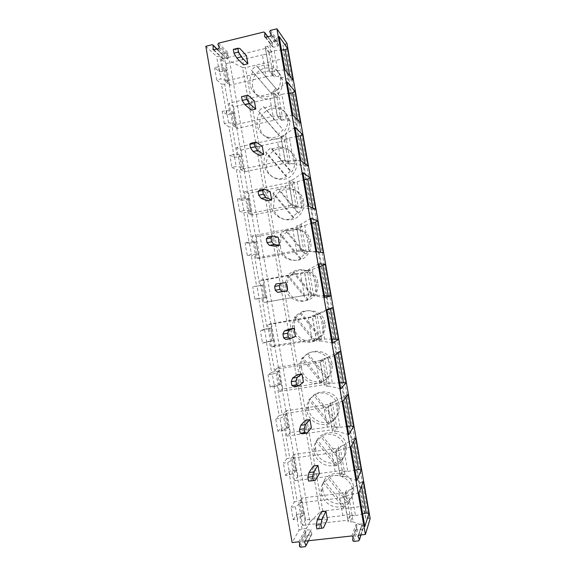 <?xml version="1.0" encoding="UTF-8"?>
<svg xmlns="http://www.w3.org/2000/svg" width="576" height="576" viewBox="0 0 576 576"><rect width="100%" height="100%" fill="white"/><g stroke="black" fill="none" stroke-linecap="round" stroke-linejoin="round"><path stroke-width="0.43" stroke-dasharray="2.88 2.16" d="M277.027 97.402L280.843 119.218L273.794 120.334L237.398 128.419L233.633 106.798L269.978 98.51L277.416 97.308L277.193 96.012L272.93 91.555L277.308 116.597L281.462 120.427L281.232 119.124L277.243 115.423L273.341 93.074L277.416 97.308M273.794 120.334L269.978 98.51M370.145 518.429L365.846 518.544L362.952 506.988L360.77 506.57L322.826 511.034L320.083 512.021L309.917 522.079L229.572 60.898L224.093 55.541L226.714 70.603L226.001 69.991L228.47 82.476L226.382 80.539L224.215 68.126L226.282 69.919M309.917 522.079L306.461 528.523L303.804 513.259L303.329 514.022L301.399 501.278L303.617 513.986L302.234 516.197L300.046 503.626L295.394 506.794L297.547 519.185L293.242 519.689L291.089 507.305L295.394 506.794M226.001 69.991L228.19 82.541L228.91 83.203L234.158 113.357L233.474 112.882L235.663 125.446L236.354 125.971L241.618 156.161L240.955 155.83L243.144 168.408L243.814 168.79L249.077 199.015L248.436 198.828L250.632 211.421L251.28 211.666L256.55 241.927L255.938 241.877L258.134 254.491L258.754 254.592L264.031 284.89L263.441 284.983L265.644 297.612L266.242 297.569L271.526 327.91L270.958 328.14L273.161 340.783L273.737 340.603L279.022 370.98L278.482 371.354L280.685 384.012L281.239 383.688L286.531 414.101L286.02 414.619L288.223 427.298L288.749 426.823L294.055 457.279L293.558 457.942L295.769 470.628L296.273 470.016L301.579 500.508L301.111 501.314M260.086 112.579C253.886 120.622 257.285 133.495 266.472 136.692C270.893 138.276 275.227 137.902 279.482 135.554L258.523 111.233L263.498 106.697L283.104 129.874L278.078 134.402L258.523 111.233M279.482 135.554L278.078 134.402M284.472 131.069C287.201 127.195 288.202 122.954 287.46 118.339C285.948 108.13 273.694 102.578 265.025 108.079L283.104 129.874M265.025 108.079L263.498 106.697M259.488 126.979C258.818 117.598 262.894 111.391 271.706 108.374C280.908 107.28 286.819 111.254 289.454 120.276C290.182 124.834 289.202 129.024 286.495 132.84C281.606 138.715 275.681 140.566 268.718 138.384C263.693 136.267 260.618 132.466 259.488 126.979M224.647 84.204L221.458 84.118L226.728 114.408L229.889 114.322L224.647 84.204L228.91 83.203M235.663 125.446L233.921 123.862L228.542 122.71L224.338 123.653L228.91 126.95L234.187 157.277L229.824 155.174L234.036 154.267L236.174 166.536L231.955 167.429L229.824 155.174M231.955 167.429L236.369 169.841L241.654 200.203L237.449 199.001L241.675 198.137L246.866 198.202L248.724 198.77L250.913 211.363L249.034 210.665L243.814 210.427L239.58 211.27L237.449 199.001M239.58 211.27L243.842 212.774L249.134 243.173L245.081 242.878L249.322 242.064L251.46 254.369L247.219 255.161L245.081 242.878M247.219 255.161L251.33 255.766L256.622 286.207L252.727 286.805L256.975 286.049L259.114 298.361L254.866 299.11L252.727 286.805M254.866 299.11L258.818 298.807L264.125 329.285L260.374 330.797L271.246 328.097L273.449 340.74L262.519 343.116L260.374 330.797M262.519 343.116L266.321 341.906L271.627 372.42L268.042 374.839L272.311 374.177L274.457 386.525L270.187 387.173L268.042 374.839M270.187 387.173L273.83 385.056L279.144 415.613L275.71 418.939L279.994 418.327L282.146 430.69L277.862 431.287L275.71 418.939M277.862 431.287L281.347 428.263L286.675 458.849L283.392 463.097L287.69 462.528L289.843 474.912L285.545 475.459L283.392 463.097M285.545 475.459L288.878 471.521L294.206 502.15L291.089 507.305M293.242 519.689L296.417 514.836L299.081 530.165L292.126 542.549M205.826 46.282L216.641 56.462L219.838 56.57L222.458 71.618L226.714 70.603M222.458 71.618L219.276 71.59L214.603 67.702L218.794 66.694L220.925 78.934L216.727 79.92L214.603 67.702M216.727 79.92L221.458 84.118M226.728 114.408L222.206 111.413L226.411 110.455L231.761 111.434L233.755 112.817L235.944 125.388M224.338 123.653L222.206 111.413M234.158 113.357L229.889 114.322M365.846 518.544L282.938 44.856L284.314 57.658L362.952 506.988M241.654 200.203L244.786 199.886L239.53 169.697L236.369 169.841M305.136 163.922L305.518 166.09L308.167 166.255M249.077 199.015L244.786 199.886M243.814 168.79L239.53 169.697M240.955 155.83L243.425 168.35L241.474 167.234L239.306 154.793L241.236 155.765M239.306 154.793L234.036 154.267M234.187 157.277L237.334 157.075L232.085 126.922L228.91 126.95M241.618 156.161L237.334 157.075M292.298 184.738L296.114 206.611L252.482 215.035L248.71 193.363L292.687 184.658L292.457 183.355L288.583 181.123L292.968 206.23L296.741 207.835L296.51 206.532L292.889 204.955L288.972 182.549L292.687 184.658M289.073 207.785L285.25 185.904M241.474 167.234L236.174 166.536M290.326 171.202L285.286 175.673L265.687 152.316L270.684 147.83L290.326 171.202L291.636 172.044C294.322 168.293 295.337 164.146 294.682 159.61C292.766 151.596 287.791 147.319 279.756 146.779L272.146 148.867L270.684 147.83M286.632 176.479L267.199 153.31C256.874 166.054 272.815 185.177 286.632 176.479L285.286 175.673M267.199 153.31L265.687 152.316M266.501 167.162C264.622 157.918 272.534 148.154 281.837 148.349C289.778 148.889 294.696 153.108 296.582 161.021C297.23 165.499 296.23 169.596 293.573 173.297C286.171 184.162 268.15 179.978 266.501 167.162M272.146 148.867L291.636 172.044M288.475 162.886L281.426 164.03L277.61 142.178L284.659 141.041L288.475 162.886L288.864 162.799L285.062 160.157L281.153 137.779L285.048 140.962L284.818 139.658L280.75 136.31L285.134 161.381L289.094 164.102L288.864 162.799M285.062 160.157L240.588 169.538L244.937 171.698L281.426 164.03M244.937 171.698L241.164 150.055L236.736 147.42L281.153 137.779M241.164 150.055L277.61 142.178M284.659 141.041L285.048 140.962M236.354 125.971L232.085 126.922M233.921 123.862L231.761 111.434M228.542 122.71L226.411 110.455M237.398 128.419L232.891 125.316L277.243 115.423M232.891 125.316L229.046 103.226L273.341 93.074M233.633 106.798L229.046 103.226M272.93 91.555L275.184 91.037L279.396 95.508L277.193 96.012M275.184 91.037L277.668 89.726L282.305 116.222L277.308 116.597M279.396 95.508L281.822 94.226L286.337 120.074L283.666 119.938L279.569 116.093M283.666 119.938L281.462 120.427M280.843 119.218L281.232 119.124M292.867 115.142L282.305 116.222M300.614 123.098L297.965 122.969L286.337 120.074M297.418 119.815L297.965 122.969M281.822 94.226L289.037 93.262M287.042 81.85L277.668 89.726M284.314 57.658L282.427 58.846L245.484 67.63L242.582 67.579L320.083 512.021M252.49 86.846C251.82 77.45 255.888 71.201 264.694 68.09C273.881 66.924 279.778 70.848 282.391 79.87C283.104 84.406 282.118 88.596 279.432 92.426C273.629 100.901 260.474 101.189 255.074 93.067L252.49 86.846M273.521 207.396L274.428 198.713C279.295 184.457 301.774 186.43 303.653 201.434C304.344 205.963 303.343 210.089 300.658 213.804C293.234 224.582 275.17 220.219 273.521 207.396M280.548 247.673L280.483 242.597C282.146 225.691 308.57 225.022 310.752 242.014C311.45 246.55 310.45 250.668 307.75 254.362C300.305 265.054 282.197 260.503 280.548 247.673M287.582 287.993L287.366 284.436C287.446 266.609 315.518 264.787 317.858 282.643C318.557 287.186 317.556 291.29 314.849 294.962C307.382 305.568 289.231 300.838 287.582 287.993M294.631 328.363L294.394 325.627C293.544 307.339 322.538 304.978 324.972 323.33C325.678 327.881 324.67 331.97 321.955 335.606C314.474 346.133 296.28 341.215 294.631 328.363M301.68 368.784L301.45 366.559C300.002 347.998 329.602 345.398 332.1 364.061C332.806 368.618 331.798 372.694 329.069 376.301C321.566 386.748 303.329 381.643 301.68 368.784M308.743 409.248L308.527 407.376C306.655 388.62 336.686 385.956 339.235 404.842C339.941 409.399 338.926 413.467 336.19 417.046C328.673 427.406 310.392 422.114 308.743 409.248M315.806 449.755L315.612 448.142C313.43 429.242 343.793 426.614 346.378 445.673C347.083 450.238 346.068 454.291 343.325 457.841C335.786 468.108 317.462 462.636 315.806 449.755M322.884 490.313L322.704 488.894C320.278 469.886 350.914 467.359 353.527 486.547C354.233 491.119 353.218 495.158 350.467 498.679C342.9 508.86 324.54 503.201 322.884 490.313M254.362 100.93L249.955 101.938L251.374 110.088M262.274 146.282L257.854 147.233L259.279 155.39M246.463 55.642L242.064 56.7L243.482 64.836M270.194 191.693L265.766 192.593L267.192 200.765M278.129 237.161L273.686 238.01L275.112 246.19M286.07 282.686L281.621 283.486L283.046 291.672M295.459 336.485L290.988 337.219L289.562 329.018M303.422 382.147L298.944 382.824L297.511 374.616M311.4 427.867L306.907 428.494L305.474 420.271M319.392 473.645L314.885 474.221L313.445 465.984M327.384 519.48L322.87 520.006L321.43 511.754M286.985 43.466L282.938 44.856M242.582 67.579L229.572 60.898M224.093 55.541L219.838 56.57M351.922 535.946L355.91 524.534L362.405 523.8L358.229 535.406M298.627 541.829L304.826 530.316L311.155 529.603L304.891 541.21M306.461 528.523L302.083 529.02L299.081 530.165M256.622 286.207L259.718 285.667L254.448 255.398L251.33 255.766M320.609 252.31L323.309 252.72M264.031 284.89L259.718 285.667M258.754 254.592L254.448 255.398M264.125 329.285L267.199 328.63L261.922 298.325L258.818 298.807M271.526 327.91L267.199 328.63M266.242 297.569L261.922 298.325M263.441 284.983L265.925 297.562L264.19 297.684L262.015 285.192L263.729 284.933M262.015 285.192L256.975 286.049M315.266 316.166L319.104 338.119L312.062 339.372L275.184 345.377L271.39 323.618L315.662 316.102L315.439 314.791L312.134 315.907L316.541 341.107L319.73 339.365L319.5 338.054L316.44 339.696L312.509 317.203L315.662 316.102M312.062 339.372L308.225 317.412M264.19 297.684L259.114 298.361M312.055 295.474L306.972 299.779L287.244 275.839L292.277 271.526L312.055 295.474L313.178 295.265C315.922 291.557 316.937 287.395 316.224 282.794C314.762 272.498 302.35 266.378 293.566 271.519L292.277 271.526M308.138 299.534L288.576 275.803C286.625 278.402 285.559 281.34 285.365 284.609C284.285 296.309 298.037 305.395 308.138 299.534L306.972 299.779M288.576 275.803L287.244 275.839M293.566 271.519L313.178 295.265M240.588 169.538L236.736 147.42M241.546 96.638L247.975 95.22M243.425 96.264L249.955 101.938M287.395 160.906L291.305 163.642L293.983 163.8L289.462 137.93L287.028 139.176L283.01 135.821L285.509 134.539L290.146 161.071L285.134 161.381M283.01 135.821L280.75 136.31M300.823 160.61L290.146 161.071M294.991 127.282L285.509 134.539M293.983 163.8L305.518 166.09M289.462 137.93L296.611 136.548M291.305 163.642L289.094 164.102M287.028 139.176L284.818 139.658M251.28 211.666L243.842 212.774M256.55 241.927L252.245 242.748L246.989 212.522M243.814 210.427L241.675 198.137M249.134 243.173L252.245 242.748M312.869 208.087L313.07 209.268L315.734 209.462M255.938 241.877L258.415 254.441L251.46 254.369M256.608 254.146L254.434 241.675L256.219 241.819M254.434 241.675L249.322 242.064M307.598 272.304L311.436 294.228L267.602 301.874L263.822 280.145L307.994 272.232L307.764 270.922L304.279 270.922L308.671 296.093L312.055 295.466L311.832 294.156L308.578 294.725L304.654 272.261L307.994 272.232M304.387 295.459L300.557 273.521M310.918 218.311L298.699 225.554L302.328 226.685L304.776 225.49L309.312 251.431L320.638 252.497M304.776 225.49L311.789 223.294M267.941 236.902L273.686 238.01M305.986 254.146C308.722 250.402 309.737 246.233 309.031 241.639C307.57 231.35 295.186 225.353 286.416 230.587L305.986 254.146L304.805 254.002L299.736 258.358L280.051 234.619L285.07 230.242L304.805 254.002M300.96 258.466L281.441 234.922L278.388 242.23C276.055 254.455 290.333 264.809 300.96 258.466L299.736 258.358M281.441 234.922L280.051 234.619M286.416 230.587L285.07 230.242M302.328 226.685L300.11 227.117L296.424 225.994L298.699 225.554M256.262 236.729L299.945 228.492L303.768 250.394L260.042 258.43L256.262 236.729L252.158 235.98L296.813 227.376L300.334 228.42L300.11 227.117M299.945 228.492L300.334 228.42M296.726 251.597L292.896 229.68M303.768 250.394L300.73 249.811L296.813 227.376M309.312 251.431L304.394 251.626L304.164 250.315M306.619 251.208L303.098 250.704L300.816 251.129L304.394 251.626M260.042 258.43L256.018 258.156L300.73 249.811M300.816 251.129L296.424 225.994M256.018 258.156L252.158 235.98M263.822 280.145L259.884 280.346L304.654 272.261M267.602 301.874L263.743 302.551L259.884 280.346M311.436 294.228L311.832 294.156M263.743 302.551L308.578 294.725M307.764 270.922L312.444 269.359L316.987 295.33L314.287 295.078L308.671 296.093M314.287 295.078L312.055 295.466M309.996 270.518L306.554 270.511L309.067 269.316L313.726 295.949L310.961 295.69M306.554 270.511L304.279 270.922M324.756 297.382L313.726 295.949M316.987 295.33L324.446 295.632M318.902 263.916L309.067 269.316M312.444 269.359L319.392 266.753M279.022 370.98L274.687 371.65L269.41 341.309L266.321 341.906M273.737 340.603L269.41 341.309M271.627 372.42L274.687 371.65M326.786 382.061L282.766 388.93L278.971 367.15L322.949 360.086L326.786 382.061L327.182 382.003L324.31 384.725L320.371 362.203L323.345 360.022L323.114 358.711L320.011 360.95L324.418 386.186L327.413 383.314L327.182 382.003M319.745 383.35L315.9 361.354M271.778 341.28L269.604 328.774M266.782 342.418L264.636 330.084M319.313 336.996L314.215 341.244L294.451 317.117L299.491 312.854L319.313 336.996L320.378 336.442C323.129 332.755 324.144 328.608 323.431 324C321.97 313.704 309.528 307.462 300.715 312.502L299.491 312.854M315.324 340.646L295.718 316.728C293.587 319.55 292.507 322.754 292.471 326.326C292.039 337.709 305.489 346.212 315.324 340.646L314.215 341.244M295.718 316.728L294.451 317.117M300.715 312.502L320.378 336.442M271.39 323.618L267.617 324.77L312.509 317.203M275.184 345.377L271.483 346.997L316.44 339.696M271.483 346.997L267.617 324.77M285.818 339.451L290.988 337.219M315.439 314.791L317.671 314.417L314.424 315.526L316.944 314.359L321.61 341.028L316.541 341.107M314.424 315.526L312.134 315.907M317.671 314.417L327.01 310.255M326.894 309.586L316.944 314.359M332.755 343.094L321.61 341.028M332.071 339.178L321.97 338.998L318.83 340.74M324.677 339.278L320.126 313.279M321.97 338.998L319.73 339.365M319.104 338.119L319.5 338.054M282.766 388.93L279.23 391.507L275.357 369.245L320.371 362.203M278.971 367.15L275.357 369.245M279.23 391.507L324.31 384.725M322.949 360.086L323.345 360.022M322.517 381.816L302.868 357.696C300.622 360.655 299.542 364.018 299.621 367.783C299.57 378.958 312.84 387.158 322.517 381.816L321.473 382.759L301.658 358.438L306.72 354.233L326.578 378.576L321.473 382.759M302.868 357.696L301.658 358.438M307.879 353.527L327.578 377.662C330.343 374.004 331.366 369.871 330.653 365.263C329.184 354.953 316.714 348.588 307.879 353.527L306.72 354.233M327.578 377.662L326.578 378.576M320.011 360.95L322.301 360.59L325.354 358.358L323.114 358.711M322.301 360.59L324.828 359.46L329.501 386.165L324.418 386.186M325.354 358.358L327.816 357.25L332.374 383.292L329.659 382.975L326.714 385.841M329.659 382.975L327.413 383.314M332.374 383.292L339.696 382.774M327.816 357.25L338.076 352.087L338.191 352.778M274.457 386.525L279.382 384.926L277.2 372.406L272.311 374.177M277.2 372.406L278.77 371.311L280.973 383.969L279.382 384.926M294.041 386.59L298.944 382.824M338.076 352.087L340.517 350.993M334.894 355.313L324.828 359.46M340.762 388.865L329.501 386.165M279.144 415.613L282.19 414.727L276.898 384.35L273.83 385.056M281.239 383.688L276.898 384.35M286.531 414.101L282.19 414.727M334.483 426.067L290.362 432.54L286.56 410.731L330.631 404.057L334.483 426.067L334.879 426.01L332.186 429.811L328.248 407.261L331.027 403.999L330.804 402.689L327.895 406.058L332.309 431.323L335.11 427.32L334.879 426.01M327.434 427.378L323.59 405.353M290.362 432.54L286.992 436.068L283.111 413.777L328.248 407.261M286.56 410.731L283.111 413.777M286.992 436.068L332.186 429.811M330.631 404.057L331.027 403.999M329.717 423.029L310.025 398.722C307.699 401.76 306.619 405.223 306.785 409.118C306.986 420.149 320.141 428.191 329.717 423.029L328.738 424.325L308.88 399.809L313.949 395.662L333.857 420.199L328.738 424.325M310.025 398.722L308.88 399.809M315.058 394.61L334.793 418.932C337.565 415.31 338.587 411.185 337.874 406.57C336.406 396.252 323.906 389.758 315.058 394.61L313.949 395.662M334.793 418.932L333.857 420.199M327.895 406.058L330.192 405.72L333.043 402.365L330.804 402.689M330.192 405.72L332.726 404.618L337.399 431.359L332.309 431.323M333.043 402.365L335.52 401.285L340.078 427.349L337.356 427.01L334.613 430.999M337.356 427.01L335.11 427.32M340.078 427.349L347.335 426.427M335.52 401.285L345.672 395.496L345.967 397.181M282.146 430.69L286.985 428.63L284.803 416.088L279.994 418.327M284.803 416.088L286.301 414.576L288.511 427.255L286.985 428.63M302.27 433.8L306.907 428.494M345.672 395.496L348.12 394.43M342.907 401.098L332.726 404.618M348.782 434.693L337.399 431.359M286.675 458.849L289.692 457.855L284.4 427.435L281.347 428.263M288.749 426.823L284.4 427.435M294.055 457.279L289.692 457.855M342.18 470.124L335.138 471.463L297.965 476.201L294.163 454.363L338.328 448.085L342.18 470.124L342.583 470.074L340.078 474.955L336.132 452.376L338.731 448.034L338.501 446.724L335.786 451.217L340.207 476.518L342.814 471.384L342.583 470.074M335.138 471.463L331.286 449.41M297.965 476.201L294.761 480.686L290.873 458.374L336.132 452.376M294.163 454.363L290.873 458.374M294.761 480.686L340.078 474.955M338.328 448.085L338.731 448.034M336.931 464.285L317.196 439.79C314.806 442.879 313.733 446.414 313.956 450.41C314.338 461.326 327.42 469.296 336.931 464.285L336.01 465.941L316.109 441.23L321.192 437.141L341.143 461.866L336.01 465.941M317.196 439.79L316.109 441.23M322.236 435.73L342.022 460.246C344.794 456.653 345.823 452.549 345.11 447.926C343.634 437.602 331.114 430.985 322.236 435.73L321.192 437.141M342.022 460.246L341.143 461.866M335.786 451.217L338.09 450.907L340.747 446.422L338.501 446.724M338.09 450.907L340.632 449.834L345.312 476.611L340.207 476.518M340.747 446.422L343.231 445.37L347.796 471.47L345.06 471.096L342.511 476.222M345.06 471.096L342.814 471.384M347.796 471.47L354.989 470.138M343.231 445.37L353.282 438.962L353.75 441.641M289.843 474.912L294.61 472.385L292.421 459.828L287.69 462.528M292.421 459.828L293.846 457.898L296.057 470.592L294.61 472.385M310.507 481.068L314.885 474.221M353.282 438.962L355.73 437.918M350.928 446.947L340.632 449.834M356.81 480.586L345.312 476.611M294.206 502.15L297.209 501.034L291.91 470.578L288.878 471.521M296.273 470.016L291.91 470.578M301.579 500.508L297.209 501.034M349.891 514.238L342.85 515.606L305.582 519.919L301.774 498.053L338.99 493.524L346.039 492.17L349.891 514.238L350.294 514.188L347.976 520.164L344.023 497.549L346.435 492.127L346.205 490.81L343.685 496.44L348.113 521.77L350.525 515.506L350.294 514.188M342.85 515.606L338.99 493.524M305.582 519.919L302.537 525.362L298.649 503.021L344.023 497.549M301.774 498.053L298.649 503.021M302.537 525.362L347.976 520.164M346.039 492.17L346.435 492.127M344.146 505.598L324.367 480.91C321.934 484.027 320.861 487.62 321.142 491.681C321.653 502.524 334.678 510.458 344.146 505.598L343.289 507.607L323.345 482.702L328.442 478.663L348.437 503.59L343.289 507.607M324.367 480.91L323.345 482.702M329.422 476.906L349.25 501.617C352.037 498.053 353.066 493.963 352.354 489.334C350.878 479.002 338.321 472.255 329.422 476.906L328.442 478.663M349.25 501.617L348.437 503.59M323.424 527.875L316.901 528.962M343.685 496.44L345.996 496.159L348.458 490.536L346.205 490.81M345.996 496.159L348.545 495.108L353.232 521.921L348.113 521.77M348.458 490.536L350.95 489.514L355.522 515.65L352.778 515.246L350.431 521.503M352.778 515.246L350.525 515.506M355.522 515.65L362.642 513.9M350.95 489.514L360.9 482.479L361.541 486.166M302.234 516.197L297.547 519.185M300.046 503.626L301.399 501.278M318.758 528.408L322.87 520.006M360.9 482.479L363.355 481.464M358.963 492.854L348.545 495.108M364.853 526.536L353.232 521.921M303.804 513.259L299.426 513.778L296.417 514.836M358.402 535.291L361.75 525.01L363.175 528.199L362.455 529.207L357.718 529.74L356.688 528.962L356.94 525.305L352.994 536.753M355.91 524.534L356.94 525.305M311.155 529.603L305.222 541.102L310.522 530.791L311.926 534.053L311.213 534.938L306.59 535.45L305.575 534.571L305.849 531.194L299.686 542.75M304.826 530.316L305.849 531.194M272.34 94.68L252.986 71.892C248.89 78.314 248.782 84.614 252.655 90.799C258.041 97.178 264.6 98.474 272.34 94.68L251.359 70.207L256.327 65.606L275.89 88.596L270.878 93.182M257.911 67.334L277.315 90.137C280.03 86.256 281.03 82.015 280.303 77.414C278.82 67.19 266.573 61.733 257.911 67.334L256.327 65.606M273.218 75.6L266.17 76.694L262.361 54.893L269.41 53.813L273.218 75.6L273.607 75.506L269.431 70.74L265.536 48.42L269.798 53.719L269.568 52.423L265.118 46.858L269.489 71.863L273.83 76.81L273.607 75.506M269.41 53.813L269.798 53.719M269.568 52.423L274.19 50.587L278.698 76.392L273.83 76.81M277.315 90.137L275.89 88.596M252.986 71.892L251.359 70.207M269.431 70.74L225.202 81.151L229.867 85.19L266.17 76.694M229.867 85.19L226.109 63.59L221.357 59.09L265.536 48.42M226.109 63.59L262.361 54.893M225.202 81.151L221.357 59.09M276.034 76.291L271.742 71.338L269.489 71.863M284.918 69.732L274.471 71.438L271.742 71.338M293.069 79.999L290.426 79.898L278.698 76.392M289.706 75.758L290.426 79.898M274.19 50.587L281.47 50.026M271.764 51.89L267.372 46.318L269.849 44.971L274.471 71.438M279.101 36.482L269.849 44.971M267.372 46.318L265.118 46.858M263.844 32.011L271.577 42.235L277.884 40.702L277.171 41.681L269.676 31.421M212.126 44.734L221.94 54.288L228.089 52.79L227.47 54.072L228.773 56.88L228.154 58.162L223.668 59.242L222.682 58.356L222.775 54.59L217.166 49.118M226.382 80.539L220.925 78.934M224.215 68.126L218.794 66.694M233.302 49.356L235.282 49.514L242.064 56.7M235.282 49.514L239.81 48.413M221.94 54.288L222.775 54.59M269.762 31.752L277.25 42.005L278.662 45.18L277.949 46.145L273.341 47.254L272.326 46.541L272.585 42.955L267.883 36.72M271.577 42.235L272.585 42.955M298.807 213.07C301.529 209.304 302.544 205.128 301.838 200.542C300.398 190.253 288.029 184.37 279.274 189.706L298.807 213.07L297.562 212.573L292.507 216.994L272.866 193.442L277.87 189.014L297.562 212.573M293.796 217.447L274.313 194.09L272.254 197.784C266.393 210.744 281.75 224.863 293.796 217.447L292.507 216.994M274.313 194.09L272.866 193.442M279.274 189.706L277.87 189.014M249.034 210.665L246.866 198.202M248.71 193.363L244.44 191.671L288.972 182.549M296.114 206.611L296.51 206.532M252.482 215.035L248.299 213.818L292.889 204.955M292.457 183.355L297.115 181.685L301.644 207.59L296.741 207.835M294.674 182.902L290.851 180.655L288.583 181.123M290.851 180.655L293.35 179.402L297.994 205.97L292.968 206.23M298.958 207.396L295.243 205.776M308.786 206.143L297.994 205.97M301.644 207.59L313.07 209.268M297.115 181.685L304.2 179.899M302.947 172.764L293.35 179.402M259.762 189.958L265.766 192.593M248.299 213.818L244.44 191.671M251.59 143.078L257.854 147.233M301.205 224.33L305.856 250.934L303.098 250.704M316.764 251.734L305.856 250.934M276.134 283.903L281.621 283.486M219.276 71.59L216.641 56.462M282.427 58.846L360.77 506.57M322.826 511.034L245.484 67.63M285.631 44.208L368.618 518.227M358.704 535.198L362.405 523.8M302.083 529.02L299.426 513.778M360.907 534.96L363.11 527.998M358.754 540.85L362.455 529.207M353.801 541.39L357.718 529.74M352.714 540.324L356.674 528.718M353.009 537.012L356.954 525.55M308.304 540.763L311.846 533.743M305.28 546.667L311.213 534.938M300.463 547.193L306.59 535.45M299.405 546.142L305.575 534.449M299.686 542.88L305.849 531.324M270.425 30.398L277.884 40.702M218.527 43.157L228.089 52.79M213.876 49.918L222.682 58.356M216.806 49.205L222.934 55.174M217.886 44.496L227.47 54.072M219.24 47.426L228.773 56.88M213.926 49.91L223.668 59.242M218.599 48.766L228.154 58.162M265.356 37.274L272.326 46.361M267.768 36.749L272.592 43.135M271.145 34.726L278.582 44.849M265.687 37.253L273.341 47.254M270.49 36.079L277.949 46.145M266.472 136.692L268.718 138.384M287.46 118.339L289.454 120.276M294.682 159.61L296.582 161.021M279.756 146.779L281.837 148.349M316.224 282.794L317.858 282.643M285.365 284.609L287.366 284.436M309.031 241.639L310.752 242.014M278.388 242.23L280.483 242.597M323.431 324L324.972 323.33M292.471 326.326L294.394 325.627M330.653 365.263L332.1 364.061M299.621 367.783L301.45 366.559M337.874 406.57L339.235 404.842M306.785 409.118L308.527 407.376M345.11 447.926L346.378 445.673M313.956 450.41L315.612 448.142M352.354 489.334L353.527 486.547M321.142 491.681L322.704 488.894M363.175 528.199L361.044 534.946M356.688 528.962L352.728 540.576M311.926 534.053L308.556 540.734M305.575 534.571L299.405 546.271M252.655 90.799L255.074 93.067M280.303 77.414L282.391 79.87M271.231 35.071L278.662 45.18M265.183 37.231L272.326 46.541M213.264 49.788L222.847 58.954M301.838 200.542L303.653 201.434M272.254 197.784L274.428 198.713"/><path stroke-width="0.86" d="M308.556 540.734L305.28 546.667L300.463 547.193L299.405 546.271L299.686 542.75L298.627 541.829L292.126 542.549L205.826 46.282L212.126 44.734L212.998 45.05L216.806 49.205M296.611 136.548L300.226 135.857L305.136 163.922M302.63 134.618L308.167 166.255L300.823 160.61L294.991 127.282L302.63 134.618L300.226 135.857M292.867 115.142L300.614 123.098L295.085 91.505L287.042 81.85L292.867 115.142M289.037 93.262L292.68 92.772L297.418 119.815M292.68 92.772L295.085 91.505M286.956 43.301L370.166 518.58L365.393 534.463L276.912 28.8L286.985 43.466M287.546 48.449L293.069 79.999L284.918 69.732L279.101 36.482L287.546 48.449L285.149 49.738L289.706 75.758M310.19 177.79L315.734 209.462L308.786 206.143L302.947 172.764L310.19 177.79L307.771 178.992L312.869 208.087M317.758 221.004L323.309 252.72L316.764 251.734L310.918 218.311L317.758 221.004L315.338 222.185L320.609 252.31M325.332 264.283L330.89 296.035L328.219 295.783L322.906 265.435L325.332 264.283L318.902 263.916L324.756 297.382L330.89 296.035M327.01 310.255L332.921 307.606L338.486 339.401L332.071 339.178M332.921 307.606L326.894 309.586L332.755 343.094L338.486 339.401M346.09 382.824L340.762 388.865L334.894 355.313L340.517 350.993L346.09 382.824L339.696 382.774M353.7 426.298L348.782 434.693L342.907 401.098L348.12 394.43L353.7 426.298L351.007 425.959L347.335 426.427M361.318 469.829L356.81 480.586L350.928 446.947L355.73 437.918L361.318 469.829L358.618 469.462L354.989 470.138M368.95 513.41L364.853 526.536L358.963 492.854L363.355 481.464L368.95 513.41L366.242 513.014L362.642 513.9M246.802 99.374L249.444 103.651L244.894 104.688L242.208 100.426L246.802 99.374L246.146 95.58L241.546 96.638L242.208 100.426M246.146 95.58L247.975 95.22L254.362 100.93L255.787 109.087L251.374 110.088L244.894 104.688M255.787 109.087L249.444 103.651M306.029 545.753L308.304 540.763M361.044 534.946L358.754 540.85L353.801 541.39L352.728 540.576L352.994 536.753L351.922 535.946L305.222 541.102L304.474 542.016L305.942 545.429M359.503 539.798L360.907 534.96M365.393 534.463L358.704 535.198L357.948 536.256L359.438 539.59M267.883 36.72L264.902 32.767L264.629 36.511L265.687 37.253L270.49 36.079L271.231 35.071L269.676 31.421L270.425 30.398L276.912 28.8M264.902 32.767L263.844 32.011L218.527 43.157L217.886 44.496L219.24 47.426L218.599 48.766L213.264 49.788M213.163 45.655L213.07 49.601M256.147 142.092L262.274 146.282L263.7 154.447L259.279 155.39L253.058 151.517L250.459 147.78L255.074 146.786L254.412 142.992L249.797 143.993L251.59 143.078L256.147 142.092L254.412 142.992M238.55 52.027L237.888 48.24L239.81 48.413L246.463 55.642L247.882 63.785L243.482 64.836L236.743 57.924L233.964 53.136L238.55 52.027L241.279 56.837L236.743 57.924M264.334 189.022L270.194 191.693L271.627 199.872L267.192 200.765L261.23 198.403L258.725 195.199L258.062 191.405L259.762 189.958L264.334 189.022L262.685 190.462L258.062 191.405M272.527 236.023L278.129 237.161L279.562 245.347L275.112 246.19L269.417 245.354L267.005 242.683L266.342 238.889L267.941 236.902L272.527 236.023L270.972 237.996L266.342 238.889M280.735 283.082L279.274 285.602L274.622 286.43L276.134 283.903L286.07 282.686L287.503 290.887L277.61 292.37L275.292 290.239L279.943 289.411L282.211 291.557L277.61 292.37M290.434 338.695L285.818 339.451L283.586 337.853L288.252 337.082L290.434 338.695L295.459 336.485L294.026 328.277L289.562 329.018L284.342 330.97L288.958 330.206L287.59 333.266L282.924 334.037L284.342 330.97M298.663 385.891L294.041 386.59L291.895 385.531L296.575 384.826L298.663 385.891L303.422 382.147L301.99 373.925L297.511 374.616L292.558 378.101L297.187 377.395L295.913 381.002L291.233 381.715L292.558 378.101M306.907 433.159L302.27 433.8L300.218 433.274L304.913 432.626L306.907 433.159L311.4 427.867L309.967 419.63L305.474 420.271L300.787 425.297L305.424 424.642L304.243 428.796L299.556 429.451L300.787 425.297M315.166 480.485L308.556 481.09L315.166 480.485L319.392 473.645L317.952 465.401L313.445 465.984L309.024 472.558L313.675 471.96L312.588 476.662L307.886 477.259L309.024 472.558M316.231 525.132L316.901 528.962L323.424 527.875L327.384 519.48L325.944 511.229L321.43 511.754L317.275 519.883L321.941 519.343L320.947 524.592L316.231 525.132L317.275 519.883M311.789 223.294L315.338 222.185M279.562 245.347L274.003 244.483L269.417 245.354M267.005 242.683L271.642 241.805L270.972 237.996M271.642 241.805L274.003 244.483M324.446 295.632L328.219 295.783M319.392 266.753L322.906 265.435M287.503 290.887L282.211 291.557M283.586 337.853L282.924 334.037M288.252 337.082L287.59 333.266M294.026 328.277L288.958 330.206M330.487 308.736L335.801 339.12M291.895 385.531L291.233 381.715M296.575 384.826L295.913 381.002M338.191 352.778L343.397 382.514M301.99 373.925L297.187 377.395M300.218 433.274L299.556 429.451M304.913 432.626L304.243 428.796M345.967 397.181L351.007 425.959M309.967 419.63L305.424 424.642M308.556 481.09L307.886 477.259M313.258 480.492L312.588 476.662M353.75 441.641L358.618 469.462M317.952 465.401L313.675 471.96M321.617 528.43L320.947 524.592M361.541 486.166L366.242 513.014M325.944 511.229L321.941 519.343M281.47 50.026L285.149 49.738M233.964 53.136L233.302 49.356L237.888 48.24M247.882 63.785L241.279 56.837M279.943 289.411L279.274 285.602M258.725 195.199L263.347 194.263L262.685 190.462M263.347 194.263L265.81 197.482L261.23 198.403M271.627 199.872L265.81 197.482M255.074 146.786L257.623 150.53L253.058 151.517M263.7 154.447L257.623 150.53M304.2 179.899L307.771 178.992M250.459 147.78L249.797 143.993M275.292 290.239L274.622 286.43M358.02 536.465L358.402 535.291M304.56 542.347L305.194 541.102M212.897 48.982L213.876 49.918M264.629 36.324L265.356 37.274M264.902 32.947L267.768 36.749M358.229 535.406L357.948 536.256M304.891 541.21L304.474 542.016M217.166 49.118L212.998 45.05M264.629 36.511L265.183 37.231"/></g></svg>
